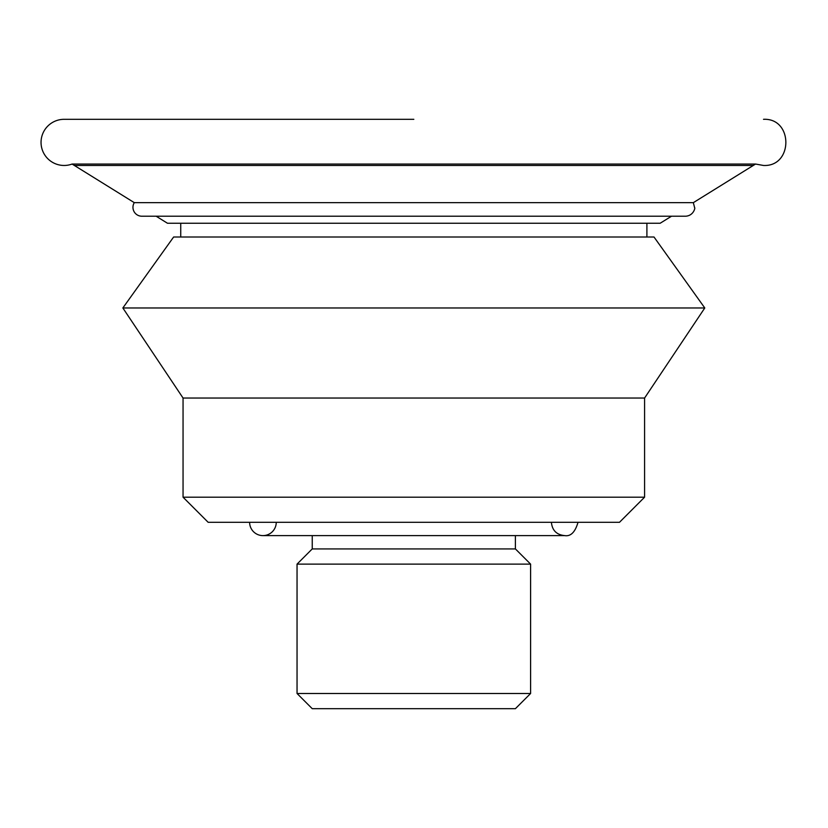 <?xml version="1.0" encoding="UTF-8"?>
<svg xmlns="http://www.w3.org/2000/svg" width="828" height="828" viewBox="0 0 828 828"><rect width="100%" height="100%" fill="white"/><g stroke="black" fill="none" stroke-linecap="round" stroke-linejoin="round"><path stroke-width="1.24" d="M530.603 693.491L515.399 708.685L312.239 708.685L297.045 693.491L530.603 693.491L530.603 564.116L297.045 564.116L297.045 693.491M551.396 522.302C552.183 530.386 556.623 534.826 564.706 535.612L515.399 535.612L515.399 548.923L312.239 548.923L297.045 564.116M413.824 119.315L64.118 119.315L413.824 119.315M693.346 202.653L694.661 207.88C695.323 207.145 693.978 215.59 685.801 216.212L141.836 216.212A8.88 8.88 0 0 1 134.291 202.653L693.346 202.653L755.56 164.047L72.088 164.047A23.081 23.081 0 0 1 41.4 146.432A23.081 23.081 0 0 1 64.118 119.315M671.508 216.212L660.164 223.249L167.473 223.249L156.14 216.212M654.006 237.005L173.632 237.005L122.854 307.964L704.783 307.964L654.006 237.005M704.783 307.964L644.588 398.04L183.05 398.04L122.854 307.964M644.588 398.04L644.588 497.193L183.05 497.193L183.05 398.04M644.588 497.193L619.489 522.302L208.159 522.302L183.05 497.193M276.252 522.302A13.31 13.31 0 0 1 262.931 535.612A13.31 13.31 0 0 1 249.621 522.302M578.016 522.302C575.17 532.166 570.73 536.596 564.706 535.612L262.931 535.612L312.239 535.612L312.239 548.923M515.399 548.923L530.603 564.116M755.56 164.047L763.519 165.465C793.286 166.894 793.296 117.886 763.519 119.315M753.273 165.465L74.375 165.465M134.291 202.653L72.088 164.047M180.732 223.249L180.732 237.005M646.906 223.249L646.906 237.005"/></g></svg>
